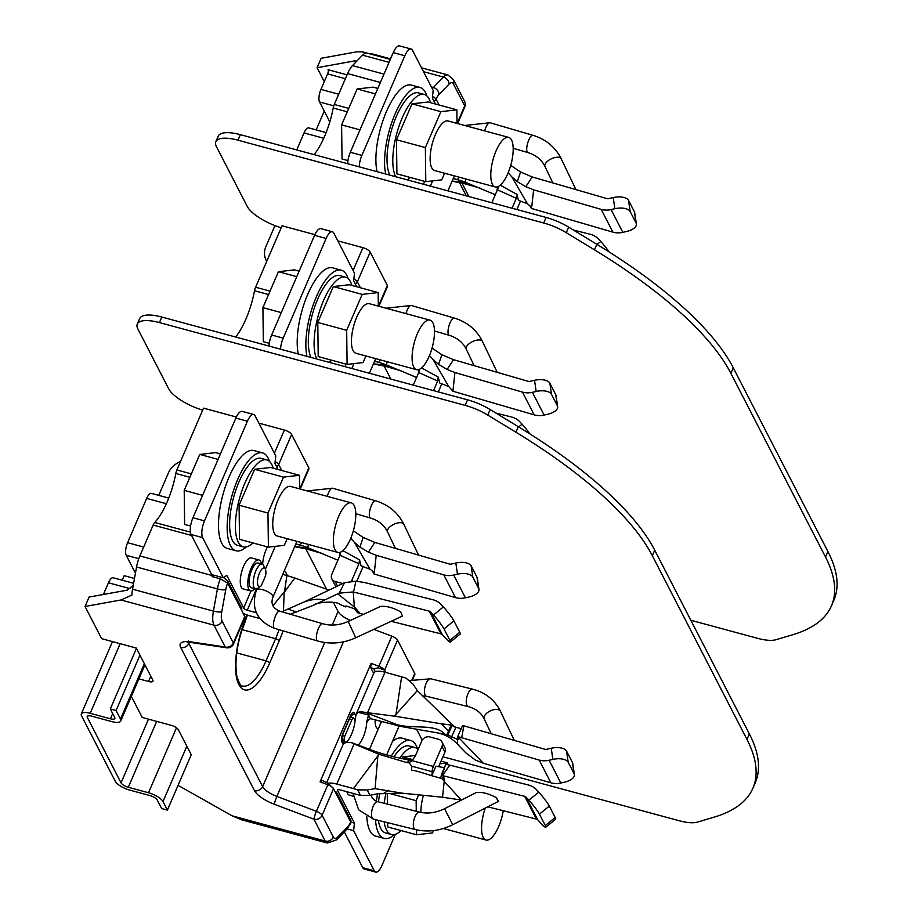 <?xml version="1.0" encoding="UTF-8"?>
<svg xmlns="http://www.w3.org/2000/svg" width="918" height="918" viewBox="0 0 918 918"><rect width="100%" height="100%" fill="white"/><g stroke="black" fill="none" stroke-linecap="round" stroke-linejoin="round"><path stroke-width="1.38" d="M359.236 166.846A12.841 4.647 -74.8 0 1 361.887 155.406L404.815 55.734A12.841 4.647 -74.8 0 1 411.103 49.033L399.548 45.9A12.841 4.647 105.2 0 0 393.26 52.601L350.332 152.273A12.841 4.647 105.2 0 0 347.681 163.725M411.103 49.033A12.841 4.647 -74.8 0 1 412.515 50.341L433.181 90.457L432.355 98.008L435.453 104.032M423.473 184.243A17.649 6.38 -74.8 0 1 424.793 181.397M385.732 174.03A50.708 18.337 -74.8 0 1 384.894 154.224A50.708 18.337 -74.8 0 1 419.928 87.417L411.264 85.064A50.708 18.337 105.2 0 0 376.219 151.883A50.708 18.337 105.2 0 0 377.069 171.677M419.928 87.417A50.708 18.337 -74.8 0 1 426.859 95.92M395.669 176.715A45.051 16.294 -74.8 0 1 399.238 125.514A45.051 16.294 -74.8 0 1 424.219 94.439L418.447 92.879A45.051 16.294 105.2 0 0 393.455 123.953A45.051 16.294 105.2 0 0 389.898 175.154M424.219 94.439A45.051 16.294 -74.8 0 1 430.599 102.713M410.357 177.484A45.051 16.294 -74.8 0 1 407.363 179.882M456.866 109.827L427.983 102.013L412.021 103.826L396.484 139.754L396.909 173.846L425.791 181.672L425.367 147.569L440.904 111.652L456.866 109.827L457.038 123.402M444.622 173.238L441.753 179.848L425.791 181.672M508.698 137.39L448.041 120.969A25.681 9.283 105.2 0 0 433.789 138.721A25.681 9.283 105.2 0 0 431.793 167.902A25.681 9.283 105.2 0 0 434.616 170.53L495.272 186.962A25.681 9.283 -74.8 0 1 492.45 184.323A25.681 9.283 -74.8 0 1 494.435 155.142A25.681 9.283 -74.8 0 1 508.698 137.39A25.681 9.283 -74.8 0 1 510.947 164.597A25.681 9.283 -74.8 0 1 495.272 186.962M440.904 111.652L412.021 103.826M425.367 147.569L396.484 139.754M453.262 178.494L461.043 180.685L461.731 182.2L452.149 181.076M480.332 188.236L462.339 182.189L461.043 180.685M461.685 180.903L465.277 182.246L465.678 178.941M517.282 181.638L525.796 186.687L533.622 189.819L601.164 209.373A19.255 16.696 -27.3 0 0 611.09 209.579L614.865 208.719L613.224 197.565L608.588 198.621A3.213 2.777 152.7 0 1 606.936 198.586L532.256 176.967L520.586 171.987L517.282 181.638L511.865 176.933L527.425 203.785L518.441 200.285L516.926 194.375L500.276 185.184M497.487 186.859L497.005 190.76M495.295 194.731L465.277 182.246M511.865 176.933L508.17 172.802M516.926 194.375L516.341 198.288L512.06 208.237M520.54 201.042L516.88 209.533M497.946 188.397L498.164 186.595M516.341 198.288L497.418 189.808L497.958 188.362M461.731 182.2L462.339 182.189M519.668 171.414L510.741 165.355M527.425 203.785L530.088 206.011L531.293 208.386L612.891 232.139L601.164 209.373M636.358 223.923A12.841 6.139 171.6 0 0 636.048 222.959L634.407 211.806A12.841 6.139 -8.4 0 1 634.717 212.758L636.358 223.923A12.841 6.139 171.6 0 1 626.592 231.485L622.817 232.346A19.255 16.696 152.7 0 1 612.891 232.139M613.224 197.565A12.841 6.139 -8.4 0 1 628.543 200.434L630.184 211.588A12.841 6.139 171.6 0 0 614.865 208.719M634.407 211.806L628.543 200.434M636.048 222.959L630.184 211.588M519.668 171.402L520.586 171.987M510.546 166.032L511.636 165.951M491.841 202.763L497.418 189.808M573.394 230.028L590.423 234.319A19.255 16.696 -27.3 0 1 598.433 238.978L600.751 241.48A12.841 1.492 51 0 1 609.162 251.968M439.114 105.019L435.878 98.765L432.573 96.034M432.298 88.748A19.255 6.965 -74.8 0 1 433.365 87.508A6.415 4.992 -136.1 0 1 438.976 94.577A12.841 4.647 -74.8 0 0 436.061 99.11A3.213 2.777 152.7 0 1 433.904 101.026M389.06 62.344L362.541 55.16A19.255 6.965 105.2 0 1 365.249 53.221L362.541 51.867L357.056 51.787L321.139 58.282L317.089 67.703L355.255 60.783L356.746 61.185L355.255 60.783M368.772 53.554A12.841 4.406 23.3 0 1 373.982 54.357L390.334 58.786M390.104 59.326L394.488 50.123M88.013 715.879L87.348 717.44A6.415 2.203 23.3 0 1 87.221 716.465A6.415 2.203 23.3 0 1 91.651 716.155L111.87 721.628A12.841 4.406 -156.7 0 0 120.728 721.02A12.841 4.406 -156.7 0 0 120.499 719.069L116.093 710.532L110.321 708.971L114.716 717.497A6.415 2.203 23.3 0 1 114.842 718.473A6.415 2.203 23.3 0 1 110.412 718.783L90.193 713.309A12.841 4.406 -156.7 0 0 81.323 713.917A12.841 4.406 -156.7 0 0 81.564 715.868L115.278 781.31A12.841 4.406 23.3 0 0 129.759 790.123L149.978 795.596A6.415 2.203 -156.7 0 1 157.219 800.003L161.614 808.54L167.397 810.101L191.242 754.734L178.344 729.695A6.415 2.203 -156.7 0 0 171.104 725.289L142.221 717.463L131.354 696.36M87.348 717.44L121.05 782.87A6.415 2.203 -156.7 0 0 128.29 787.277L148.509 792.75A12.841 4.406 23.3 0 1 162.991 801.575L167.397 810.101M110.321 708.971L136.438 648.337M116.093 710.532L139.949 655.154L152.847 680.192A6.415 2.203 -156.7 0 1 152.962 681.167A6.415 2.203 -156.7 0 1 148.532 681.477L138.882 678.861M178.058 785.338L232.162 815.85L241.893 819.877M139.949 655.154L136.277 648.051L101.623 638.664L85.053 606.488L120.958 599.982L131.882 595.082A19.255 6.965 105.2 0 1 132.548 589.195L213.424 611.101L217.417 588.92A19.255 6.965 -74.8 0 1 220.32 578.822L227.63 583.079A12.841 4.647 105.2 0 0 225.771 589.631L221.766 611.813A12.841 4.647 105.2 0 0 222.133 621.199A6.415 5.565 152.7 0 1 213.974 625.169L225.208 646.995A6.415 3.683 98.5 0 0 226.539 647.787M85.053 606.488L89.103 597.067L127.269 590.159L133.248 585.305M122.22 580.222L124.171 575.678L134.487 578.478M133.615 583.309L113.166 577.766A9.628 3.477 105.2 0 0 108.45 582.792L103.413 594.485M138.779 558.672L126.214 555.275L135.439 573.176M245.014 617.217L241.549 610.091A3.213 2.777 -27.3 0 0 241.514 607.831L227.595 580.819A3.213 2.777 152.7 0 1 227.63 583.079L241.549 610.091M300.232 489.03L308.941 468.811A6.415 2.203 -156.7 0 0 308.815 467.836L291.626 434.455A6.415 2.203 -156.7 0 0 284.385 430.049L258.899 423.152M350.343 620.453A16.042 5.508 23.3 0 1 338.076 611.48L333.395 602.38M326.601 589.195L305.797 548.815M412.607 679.618L414.856 674.409A6.415 2.203 -156.7 0 0 414.729 673.433L397.54 640.053A6.415 2.203 -156.7 0 0 391.837 636.151L373.821 629.358M202.648 410.139A32.096 11.016 23.3 0 1 168.648 388.727L137.872 328.977A32.096 11.016 23.3 0 1 137.275 324.1A32.096 11.016 23.3 0 1 159.422 322.574L465.174 405.366A32.096 11.016 23.3 0 1 487.733 415.062L515.916 432.217A320.956 110.149 23.3 0 1 652.331 555.711L746.977 739.438A320.956 110.149 23.3 0 1 752.921 788.172A320.956 110.149 23.3 0 1 714.193 817.112L697.428 822.103A32.096 11.016 23.3 0 1 679.148 820.738L442.924 756.765M236.339 417.036L203.509 408.154L176.887 469.959A6.415 2.318 105.2 0 0 175.82 473.493A51.351 18.567 -74.8 0 1 154.729 522.468A6.415 2.318 105.2 0 0 153.168 525.05L139.857 555.941A19.255 6.965 105.2 0 0 136.553 567.014L132.548 589.195M375.313 671.735L373.764 668.729L378.262 667.811L384.573 670.163A6.415 2.203 -156.7 0 0 378.882 666.25L371.113 663.324L320.072 781.826L327.841 784.752L316.4 811.328A6.415 0.803 110.7 0 0 313.933 819.212L274.413 804.306A22.468 7.711 23.3 0 1 254.47 790.627A6.415 5.565 -27.3 0 0 262.628 786.657L188.856 643.438A6.415 5.565 152.7 0 1 180.697 647.42L254.47 790.627M390.839 379.054L384.114 365.984M281.195 227.756A32.096 11.016 23.3 0 1 247.194 206.343L216.418 146.593A32.096 11.016 23.3 0 1 215.822 141.728A32.096 11.016 23.3 0 1 237.969 140.19L543.72 222.994A32.096 11.016 23.3 0 1 566.28 232.69L594.462 249.845A320.956 110.149 23.3 0 1 730.877 373.339L825.523 557.054A320.956 110.149 23.3 0 1 831.467 605.8A320.956 110.149 23.3 0 1 792.739 634.74L775.962 639.72A32.096 11.016 23.3 0 1 757.694 638.354L690.806 620.247M270.041 291.132L255.594 287.219L282.055 225.771L314.863 234.652M337.835 240.872L362.92 247.665A6.415 2.203 23.3 0 1 370.172 252.083L357.354 281.826A6.415 2.203 -156.7 0 0 353.855 278.911M378.927 306.291L387.476 286.439A6.415 2.203 -156.7 0 0 387.362 285.464L370.172 252.083M831.467 605.8L833.854 600.257A320.956 110.149 -156.7 0 0 827.91 551.523L733.264 367.797A320.956 110.149 -156.7 0 0 596.849 244.303L568.667 227.148A32.096 11.016 -156.7 0 0 546.095 217.451L240.355 134.659A32.096 11.016 -156.7 0 0 218.209 136.185L215.822 141.728M752.921 788.172L755.307 782.641A320.956 110.149 -156.7 0 0 749.363 733.895L654.718 550.18A320.956 110.149 -156.7 0 0 518.303 426.686L490.12 409.531A32.096 11.016 -156.7 0 0 467.549 399.835L161.809 317.031A32.096 11.016 -156.7 0 0 139.662 318.569L137.275 324.1M362.541 55.16L352.489 65.603A19.255 6.965 105.2 0 0 347.589 73.589L334.29 104.48A6.415 2.318 105.2 0 0 333.211 108.014A51.351 18.567 -74.8 0 1 314.128 154.637M255.594 287.219A6.415 2.318 105.2 0 0 254.516 290.754A51.351 18.567 -74.8 0 1 235.696 337.044M158.757 495.364L168.442 472.873A19.255 16.696 152.7 0 1 177.094 463.292L180.651 461.215M126.214 555.275A9.628 3.477 -74.8 0 1 127.591 542.699L146.673 498.405A9.628 3.477 -74.8 0 1 151.39 493.379L168.751 498.072M266.576 261.71L265.359 258.348A19.255 16.696 152.7 0 1 265.91 246.575L274.941 225.598M324.272 81.645L317.089 67.703M347.05 74.851L328.07 69.711A3.213 1.159 -74.8 0 1 327.611 73.899L345.386 78.718M338.708 94.221L320.933 89.413A9.628 3.477 105.2 0 0 319.556 101.978L329.814 121.91M320.933 89.413L327.611 73.899M316.159 129.897L324.249 111.101M326.142 132.605L308.781 127.9A9.628 3.477 105.2 0 0 304.065 132.926L296.755 149.932M280.552 349.196A12.841 4.647 -74.8 0 1 283.192 338.134L326.119 238.462A12.841 4.647 -74.8 0 1 332.408 231.761L320.852 228.639A12.841 4.647 105.2 0 0 314.564 235.341L271.636 335.013A12.841 4.647 105.2 0 0 268.997 346.063M332.408 231.761A12.841 4.647 -74.8 0 1 333.819 233.08L354.486 273.197L353.659 280.736L356.758 286.76M306.945 356.333A50.708 18.337 -74.8 0 1 306.187 336.963A50.708 18.337 -74.8 0 1 341.232 270.144L332.568 267.804A50.708 18.337 105.2 0 0 297.524 334.611A50.708 18.337 105.2 0 0 298.281 353.992M344.916 366.626A17.649 6.38 -74.8 0 1 346.097 364.136M374.567 361.222L382.347 363.425L383.036 364.939L373.454 363.803M401.636 370.964L383.644 364.916L382.347 363.425M382.99 363.643L386.581 364.985L386.983 361.681M438.586 364.366L447.1 369.426L454.915 372.547L522.468 392.112A19.255 16.696 -27.3 0 0 532.394 392.319L536.169 391.458L534.517 380.304L529.881 381.36A3.213 2.777 152.7 0 1 528.229 381.326L453.343 359.638L441.891 354.727L438.586 364.366L433.158 359.661L448.73 386.524L439.745 383.024L438.219 377.103L421.58 367.923M418.792 369.598L418.31 373.5M416.6 377.47L386.581 364.985M433.158 359.661L429.463 355.53M438.219 377.103L437.645 381.016L433.514 390.609M441.833 383.77L438.334 391.917M437.645 381.016L418.711 372.547L419.469 369.323M383.036 364.939L383.644 364.916M441.891 354.727L432.917 348.679M431.839 348.771L432.929 348.679L432.045 348.083M448.73 386.524L452.918 391.24L454.915 372.547M452.758 391.183L534.196 414.867L522.468 392.112M557.662 406.651A12.841 6.139 171.6 0 0 557.352 405.699L555.7 394.545A12.841 6.139 -8.4 0 1 556.01 395.497L557.662 406.651A12.841 6.139 171.6 0 1 547.897 414.213L544.122 415.074A19.255 16.696 152.7 0 1 534.196 414.867M534.517 380.304A12.841 6.139 -8.4 0 1 549.848 383.162L551.489 394.315A12.841 6.139 171.6 0 0 536.169 391.458M555.7 394.545L549.848 383.162M557.352 405.699L551.489 394.315M413.295 385.135L418.711 372.547M495.961 413.077L511.728 417.059A19.255 16.696 -27.3 0 1 519.737 421.706L522.055 424.219A12.841 1.492 51 0 1 529.904 433.893M253.701 414.5L242.157 411.367A12.841 4.647 105.2 0 0 235.869 418.069L192.941 517.741A12.841 4.647 105.2 0 0 191.105 534.505L211.76 574.622L223.315 577.755L202.648 537.638A12.841 4.647 -74.8 0 1 204.496 520.873L247.412 421.201A12.841 4.647 -74.8 0 1 253.701 414.5A12.841 4.647 -74.8 0 1 255.124 415.82L275.779 455.925L274.952 463.475L278.062 469.5M214.56 575.379L212.069 576.596L212.368 574.783M262.525 452.884L253.861 450.543A50.708 18.337 105.2 0 0 218.828 517.35A50.708 18.337 105.2 0 0 227.354 548.436L236.018 550.777A50.708 18.337 -74.8 0 1 227.492 519.691A50.708 18.337 -74.8 0 1 262.525 452.884A50.708 18.337 -74.8 0 1 269.467 461.387M254.779 588.725A16.042 5.806 -74.8 0 1 250.58 590.917L243.063 588.886A16.042 5.806 -74.8 0 1 241.663 571.88A16.042 5.806 -74.8 0 1 251.452 557.903L258.968 559.934A16.042 5.806 -74.8 0 1 260.735 561.587A16.042 5.806 -74.8 0 1 261.481 563.95M256.317 612.708L247.263 610.252A3.213 1.102 23.3 0 1 243.637 608.049L226.78 575.334L223.315 577.755M262.64 564.341A17.649 6.38 -74.8 0 1 267.39 546.864M243.247 613.396A16.042 5.508 -156.7 0 0 250.189 615.944L259.84 618.548M290.283 614.245L313.704 605.203L324.697 599.993C318.489 598.616 311.627 599.27 304.11 601.979L344.571 582.678L339.212 593.154L324.674 600.005M337.744 593.82L354.359 607.05L354.577 608.841L346.878 606.19L344.973 606.213L345.742 606.924L339.786 604.377M346.12 605.983L345.742 606.924M304.11 601.979L283.478 611.032L284.155 592.454L294.804 578.007L328.506 589.872M284.155 592.454L284.454 591.433M294.804 578.007L286.886 575.529L284.557 591.341M286.886 575.529L282.755 574.416M295.871 543.961L303.651 546.153L304.328 547.679L294.758 546.543M294.701 546.658L306.704 549.033L322.987 553.715L304.948 547.656L303.651 546.153M304.294 546.371L307.874 547.713L308.276 544.408M359.89 547.105L368.393 552.166L376.219 555.287L443.773 574.852A19.255 16.696 -27.3 0 0 453.699 575.047L457.474 574.186L455.821 563.032L451.186 564.088A3.213 2.777 152.7 0 1 449.533 564.065L374.854 542.435L363.195 537.455L359.89 547.105L354.463 542.4L370.023 569.263L361.049 565.752L359.523 559.842L342.884 550.651M340.096 552.326L339.614 556.228M337.904 560.198L307.874 547.713M354.463 542.4L350.768 538.269M359.523 559.842L358.949 563.755L352.007 579.866A6.415 5.565 152.7 0 1 351.169 581.266M363.138 566.509L356.792 581.243M358.949 563.755L340.016 555.275L340.773 552.062M304.328 547.679L304.948 547.656M363.195 537.455L353.338 530.822M370.023 569.263L374.36 572.132L376.219 555.287M372.697 571.524L373.901 573.853L378.032 575.173L455.5 597.607L443.773 574.852M478.966 589.39A12.841 6.139 171.6 0 0 478.657 588.438L477.004 577.273A12.841 6.139 -8.4 0 1 477.314 578.237L478.966 589.39A12.841 6.139 171.6 0 1 469.19 596.952L465.426 597.813A19.255 16.696 152.7 0 1 455.5 597.607M455.821 563.032A12.841 6.139 -8.4 0 1 471.141 565.901L472.793 577.055A12.841 6.139 171.6 0 0 457.474 574.186M477.004 577.273L471.141 565.901M478.657 588.438L472.793 577.055M353.143 531.499L354.233 531.419M336.045 586.132A6.415 5.565 152.7 0 1 334.795 584.582L331.857 578.891A6.415 5.565 152.7 0 1 331.788 574.393L340.016 555.275M342.391 583.446L335.185 581.484A6.415 5.565 152.7 0 1 331.857 578.891M281.826 611.767L283.478 611.032M288.195 609.173L296.663 612.099M355.897 581.186L353.51 592.007L429.268 611.124A3.213 2.777 152.7 0 1 430.599 611.893L433.457 614.98L443.36 606.959L441.042 604.446A19.255 16.696 -27.3 0 0 433.032 599.787L364.503 582.505L355.897 581.186L344.571 582.678M354.577 608.841L357.515 612.696M354.004 606.396L360.063 613.465L358.123 612.914M339.212 593.154L353.292 591.949L354.302 606.5M355.748 637.758L402.474 616.035L400.684 611.824C392.514 607.452 385.732 605.673 380.339 606.5L348.174 621.463C339.534 625.307 331.008 626.053 322.597 623.701A8.985 2.834 -73.7 0 0 317.858 629.955A8.985 2.834 -73.7 0 0 316.733 640.087A8.985 2.834 -73.7 0 0 317.548 640.959C330.411 644.505 343.148 643.449 355.748 637.758L348.174 621.463M360.063 613.465L363.505 614.337M391.137 621.302L440.996 633.879L429.268 611.124M450.325 642.026A12.841 1.492 -129 0 0 449.866 640.294L459.769 632.273A12.841 1.492 51 0 1 460.239 633.994L450.325 642.026A12.841 1.492 -129 0 1 445.173 637.735L442.327 634.659A3.213 2.777 -27.3 0 0 440.996 633.879M443.36 606.959A12.841 1.492 51 0 1 453.917 620.889L444.002 628.922A12.841 1.492 -129 0 0 433.457 614.98M459.769 632.273L453.917 620.889M449.866 640.294L444.002 628.922M250.58 590.917A16.042 5.806 -74.8 0 1 249.168 573.911A16.042 5.806 -74.8 0 1 258.968 559.934M260.689 586.223L257.453 588.415A12.841 4.647 -74.8 0 1 255.456 588.908L251.417 587.818A12.841 4.647 -74.8 0 1 250.293 574.209A12.841 4.647 -74.8 0 1 258.13 563.032L262.169 564.134A12.841 4.647 -74.8 0 1 263.581 565.442A12.841 4.647 -74.8 0 1 263.65 565.568L265.325 569.091A9.628 3.477 105.2 0 0 258.337 576.389A9.628 3.477 105.2 0 0 260.689 586.223A9.628 3.477 105.2 0 0 261.286 585.73L265.612 575.666A9.628 3.477 105.2 0 0 265.325 569.091M255.456 588.908A12.841 4.647 -74.8 0 1 254.332 575.311A12.841 4.647 -74.8 0 1 262.169 564.134M334.955 791.419L335.116 791.465A3.213 2.777 152.7 0 1 336.814 795.011L333.544 788.654L328.437 783.513L321.782 780.22M322.023 780.529L320.072 781.826M344.296 831.892L362.725 867.659A12.841 4.647 105.2 0 0 364.136 868.967L375.691 872.1A12.841 4.647 -74.8 0 1 374.28 870.78L353.614 830.664L347.142 828.92M366.775 816.572A50.708 18.337 105.2 0 0 375.531 836.057L384.194 838.409A50.708 18.337 -74.8 0 1 375.485 819.659M391.309 756.134A50.708 18.337 -74.8 0 1 410.702 740.516L402.038 738.164A50.708 18.337 105.2 0 0 392.491 741.377M378.342 728.8L377.941 728.697A16.042 5.806 -74.8 0 1 376.173 727.045A16.042 5.806 -74.8 0 1 375.175 719.907M353.166 796.181L349.322 795.137A16.042 5.806 -74.8 0 1 347.555 793.496A16.042 5.806 -74.8 0 1 346.924 791.718M345.455 742.628L344.319 740.436A3.213 1.159 -74.8 0 1 344.778 736.247L351.938 719.632A3.213 1.159 -74.8 0 1 353.51 717.956A3.213 1.159 -74.8 0 1 353.855 718.289L355.082 720.664A17.649 6.38 105.2 0 0 355.174 719.609L356.104 714.33L358.238 712.265A16.042 5.508 23.3 0 1 365.318 712.414L395.107 723.889L396.014 725.174L370.379 718.61L368.554 715.053L366.787 721.537A17.649 6.38 -74.8 0 1 358.227 745.06M351.078 822.218L354.44 823.125L337.583 790.409A3.213 1.102 23.3 0 1 337.526 789.916A3.213 1.102 23.3 0 1 339.74 789.767L360.544 795.447L369.954 795.332L367.189 789.985L375.083 788.642L377.849 755.904L353.464 788.585L357.653 789.847L367.189 789.985M354.44 823.125L353.614 830.664M395.36 834.324L381.98 865.399A12.841 4.647 -74.8 0 1 375.691 872.1M416.565 729.213L422.2 740.137M378.078 756.007L379.077 754.286L354.107 743.913L336.803 784.075L353.464 788.585M336.803 784.075A16.042 5.508 -156.7 0 0 328.116 783.284M356.104 714.33L373.901 672.986A16.042 5.508 23.3 0 1 384.975 672.217L405.836 677.989L412.859 683.944L417.311 690.588L455.167 727.354M365.318 712.414L395.44 716.292L396.002 714.365L417.311 690.588M444.955 734.216L399.835 726.264L396.622 725.599L395.933 724.279C411.459 729.58 434.88 722.994 444.955 734.216L447.009 734.607L448.454 731.141L441.374 723.809L395.44 716.292M395.933 724.279L395.107 723.889M461.743 728.731L455.879 727.354L451.197 725.048L441.363 723.797M448.454 731.141L451.197 725.048M447.009 734.607L457.749 739.541C457.13 743.316 457.462 745.083 458.759 744.854M396.014 725.461L396.622 725.599M412.893 759.714L409.646 760.333L400.914 758.314C385.285 755.227 371.228 750.213 366.959 748.365L352.202 742.869A16.042 5.508 -156.7 0 0 345.122 742.719C343.034 743.683 343.022 743.81 345.053 743.098M345.983 742.513A17.649 6.38 105.2 0 0 355.082 720.664M376.346 801.242A50.708 18.337 -74.8 0 1 377.608 793.737L369.954 795.332M411.528 759.748L400.914 758.314M377.608 793.749L402.268 793.175M440.365 778.361L444.737 767.712L435.889 766.22L431.804 775.744L442.028 778.59L444.232 781.287L442.533 797.226L402.268 793.186L375.083 788.642M438.632 766.725L444.932 752.106A6.415 5.565 -27.3 0 0 444.863 747.596L441.925 741.916A6.415 5.565 -27.3 0 0 438.609 739.311L429.945 736.97A6.415 5.565 -27.3 0 0 421.775 740.941L415.303 755.984L412.033 760.655L409.026 762.801L411.815 766.209M412.848 759.886L412.033 760.655L433.376 766.438L441.994 746.414A6.415 5.565 -27.3 0 0 441.925 741.916M433.376 766.438A6.415 2.318 105.2 0 0 432.068 771.694L432.206 774.769M409.026 762.801L406.892 762.617L409.657 760.333L412.767 759.863M354.107 743.913L352.202 742.869M379.077 754.286L406.846 762.594M432.068 771.694L411.849 766.22L411.562 770.271L412.423 770.5C412.721 769.904 419.182 771.659 431.804 775.744L431.896 774.172M442.487 777.787L442.028 778.59L442.487 777.787L441.202 775.159M445.792 764.269L441.191 775.205M445.953 764.304L449.854 765.176L442.338 775.641M441.81 775.354L443.75 775.917L444.232 781.287L461.318 800.152M498.187 801.506L496.317 797.639C488.261 793.336 481.468 791.683 475.96 792.67L444.553 808.712L452.723 824.72C440.399 830.847 427.926 832.454 415.292 829.539L373.488 819.154A8.985 3.649 103.9 0 1 372.1 809.561A8.985 3.649 103.9 0 1 377.814 801.712L374.647 800.37L372.157 797.822L371.113 794.965M443.75 775.917L524.683 796.331A3.213 2.777 152.7 0 1 526.014 797.099L528.86 800.186L538.774 792.165L536.445 789.652A19.255 16.696 -27.3 0 0 528.435 784.993L449.854 765.176M487.768 806.819L536.399 819.085L524.683 796.331M538.774 792.165A12.841 1.492 51 0 1 549.32 806.096L555.183 817.479A12.841 1.492 51 0 1 555.642 819.2L545.74 827.233A12.841 1.492 -129 0 1 540.587 822.953L537.741 819.866A3.213 2.777 -27.3 0 0 536.399 819.085M545.74 827.233A12.841 1.492 -129 0 0 545.281 825.5L555.183 817.479M549.32 806.096L539.417 814.128L545.281 825.5M539.417 814.128A12.841 1.492 -129 0 0 528.86 800.186M460.423 799.922L442.533 797.226M388.475 790.318L383.254 793.714M378.044 755.973L378.526 754.998M370.379 718.61L366.787 721.537M401.636 676.727L396.002 714.365M395.555 715.455L395.91 714.479M462.224 749.099L465.942 752.955L475.535 760.127L483.361 763.248L550.903 782.813L539.187 760.058L457.875 736.615M457.749 739.541L458.989 738.967L457.715 736.569L462.58 725.541L463.831 725.805L461.72 737.624M539.187 760.058A19.255 16.696 -27.3 0 0 549.113 760.265L552.877 759.404L551.236 748.239L546.6 749.306A3.213 2.777 152.7 0 1 544.948 749.272L463.842 725.817M551.236 748.239A12.841 6.139 -8.4 0 1 566.555 751.108L572.419 762.491A12.841 6.139 -8.4 0 1 572.729 763.443L574.37 774.597A12.841 6.139 171.6 0 1 564.604 782.159L560.829 783.02A19.255 16.696 152.7 0 1 550.903 782.813M574.37 774.597A12.841 6.139 171.6 0 0 574.06 773.644L572.419 762.491M566.555 751.108L568.196 762.261L574.06 773.644M568.196 762.261A12.841 6.139 171.6 0 0 552.877 759.404M371.113 663.324L370.677 667.558L373.706 673.445M397.54 640.053L384.573 670.163L385.744 672.424M232.162 815.85L325.167 841.037A6.415 5.565 -27.3 0 0 333.337 837.055A12.841 4.647 105.2 0 0 337.767 836.998L347.819 826.556A12.841 4.647 105.2 0 0 350.722 822.023L350.687 819.774L336.78 792.762M336.814 795.011L350.722 822.023A3.213 2.777 -27.3 0 0 350.687 819.774M243.958 614.762A16.042 5.806 105.2 0 0 244.532 613.97M394.465 834.565A50.708 18.337 -74.8 0 1 384.194 838.409M410.702 740.516A50.708 18.337 -74.8 0 1 417.633 749.008M399.858 758.096A45.051 16.294 -74.8 0 1 414.993 747.539L409.221 745.978A45.051 16.294 105.2 0 0 393.925 756.765M379.754 793.634A45.051 16.294 105.2 0 0 378.445 801.873M378.365 820.371A45.051 16.294 105.2 0 0 385.675 832.947L391.447 834.508A45.051 16.294 -74.8 0 1 386.489 829.883A45.051 16.294 -74.8 0 1 384.126 821.805M401.132 830.583A45.051 16.294 -74.8 0 1 391.447 834.508M384.24 803.307A45.051 16.294 -74.8 0 1 385.801 793.829M414.993 747.539A45.051 16.294 -74.8 0 1 418.103 749.467M415.521 755.468L402.795 756.925L402.107 758.52M387.27 793.863L387.396 804.099M387.637 822.677L387.683 826.946L416.565 834.76L416.508 829.826M416.279 811.26L416.141 800.668L418.482 795.252M412.939 759.668L402.795 756.925M416.141 800.668L390.816 793.806M423.336 795.734A25.681 9.283 105.2 0 0 420.914 812.384M439.894 763.81L447.64 762.927L447.663 764.66M433.548 830.595L432.539 832.936L416.565 834.76M441.042 761.137L447.64 762.927M341.232 270.144A50.708 18.337 -74.8 0 1 348.163 278.647M316.756 358.995A45.051 16.294 -74.8 0 1 320.703 307.782A45.051 16.294 -74.8 0 1 345.524 277.179L339.752 275.607A45.051 16.294 105.2 0 0 314.92 306.222A45.051 16.294 105.2 0 0 310.972 357.435M345.524 277.179A45.051 16.294 -74.8 0 1 351.904 285.452M331.662 360.223A45.051 16.294 -74.8 0 1 329.08 362.335M378.17 292.567L349.288 284.741L333.326 286.565L317.789 322.482L318.213 356.586L347.096 364.4L346.671 330.308L362.208 294.391L378.17 292.567L378.342 306.142M365.915 355.977L363.058 362.576L347.096 364.4M430.003 320.13L369.346 303.697A25.681 9.283 105.2 0 0 355.082 321.461A25.681 9.283 105.2 0 0 353.097 350.63A25.681 9.283 105.2 0 0 355.92 353.269L416.577 369.69A25.681 9.283 -74.8 0 1 413.743 367.062A25.681 9.283 -74.8 0 1 415.739 337.881A25.681 9.283 -74.8 0 1 430.003 320.13A25.681 9.283 -74.8 0 1 432.252 347.337A25.681 9.283 -74.8 0 1 416.577 369.69M362.208 294.391L333.326 286.565M346.671 330.308L317.789 322.482M246.299 546.933A50.708 18.337 -74.8 0 1 236.018 550.777M266.828 459.907L261.056 458.346A45.051 16.294 105.2 0 0 236.041 489.501A45.051 16.294 105.2 0 0 232.541 540.691A45.051 16.294 105.2 0 0 237.498 545.315L243.281 546.887A45.051 16.294 -74.8 0 1 238.313 542.263A45.051 16.294 -74.8 0 1 241.813 491.061A45.051 16.294 -74.8 0 1 266.828 459.907A45.051 16.294 -74.8 0 1 273.208 468.18M252.955 542.963A45.051 16.294 -74.8 0 1 243.281 546.887M299.475 475.294L270.592 467.48L254.619 469.293L239.082 505.221L239.518 539.314L268.4 547.139L267.964 513.036L283.501 477.119L299.475 475.294L299.647 488.869M287.219 538.705L284.362 545.315L268.4 547.139M351.296 502.857L290.65 486.437A25.681 9.283 105.2 0 0 276.387 504.189A25.681 9.283 105.2 0 0 274.39 533.369A25.681 9.283 105.2 0 0 277.225 535.997L337.881 552.429A25.681 9.283 -74.8 0 1 335.047 549.79A25.681 9.283 -74.8 0 1 337.044 520.609A25.681 9.283 -74.8 0 1 351.296 502.857A25.681 9.283 -74.8 0 1 353.556 530.065A25.681 9.283 -74.8 0 1 337.881 552.429M283.501 477.119L254.619 469.293M267.964 513.036L239.082 505.221M496.317 797.639L498.52 801.276M377.837 88.426L373.11 87.141L357.148 88.966L341.599 124.894L342.035 158.986L347.968 160.593M357.148 88.966L375.462 93.934M341.599 124.894L359.982 129.863M299.13 271.166L294.414 269.881L278.441 271.705L262.904 307.622L263.34 341.726L269.272 343.332M278.441 271.705L296.766 276.662M262.904 307.622L281.287 312.602M220.435 453.894L215.719 452.62L199.745 454.433L184.208 490.361L184.633 524.453L190.577 526.06M199.745 454.433L218.071 459.402M184.208 490.361L202.591 495.341M503.236 810.72A25.681 9.283 -74.8 0 1 486.047 840.05A25.681 9.283 -74.8 0 1 483.224 837.423A25.681 9.283 -74.8 0 1 485.266 808.092M530.088 206.011L531.763 206.665L533.622 189.819M483.361 763.248L457.715 736.569M457.371 179.607L459.184 177.185M532.256 176.967L525.796 186.687M611.09 209.579L622.817 232.346M597.09 244.452L600.751 241.48M350.332 152.273L361.887 155.406M404.815 55.734L393.26 52.601M431.38 86.969L433.365 87.508L443.417 77.066L423.496 71.673M438.976 94.577L449.017 84.135A6.415 4.992 -136.1 0 0 443.417 77.066A19.255 6.965 105.2 0 1 447.938 74.989L453.389 79.568A6.415 5.565 -27.3 0 1 453.458 84.066L464.692 105.891L457.141 123.425M449.017 84.135A12.841 4.647 -74.8 0 1 453.458 84.066M464.623 101.382A6.415 5.565 152.7 0 1 464.692 105.891A6.415 2.203 -156.7 0 1 464.818 106.867A6.415 6.415 0 0 0 464.623 101.382L453.389 79.568M90.193 713.309L120.178 643.679M112.673 713.527L110.412 718.783M120.499 719.069L144.344 663.691M121.05 782.87L148.487 719.161M128.29 787.277L156.68 721.376M148.509 792.75L176.486 727.802M162.991 801.575L186.847 746.196M241.388 819.74L327.29 843.011A19.255 6.965 105.2 0 1 325.167 841.037L313.933 819.212A6.415 5.565 -27.3 0 0 322.092 815.241A6.415 2.203 -156.7 0 0 316.4 811.328L276.88 796.422A6.415 0.803 110.7 0 0 274.413 804.306M222.133 621.199L233.367 643.013A6.415 5.565 152.7 0 1 225.208 646.995L190.726 641.854A22.468 7.711 -156.7 0 0 180.697 647.42M120.958 599.982L213.974 625.169A19.255 6.965 -74.8 0 1 213.424 611.101A6.415 1.388 -169.8 0 0 221.766 611.813M343.447 641.843L276.88 796.422A16.042 5.508 23.3 0 1 262.628 786.657L324.72 642.497M188.465 642.416A16.042 5.508 -156.7 0 0 188.856 643.438L189.303 642.405M188.557 641.005L187.146 642.611L192.16 642.669A6.415 3.683 -81.5 0 1 190.726 641.854M150.793 676.222L148.532 681.477M108.45 582.792L129.966 588.622M244.819 616.437L233.367 643.013A6.415 2.203 -156.7 0 1 233.493 643.988L244.934 617.412A6.415 2.203 23.3 0 0 244.819 616.437M225.771 589.631A6.415 1.388 -169.8 0 1 217.417 588.92L136.553 567.014M221.33 577.215A3.213 1.159 105.2 0 0 220.32 578.822L212.069 576.596M299.75 488.904L308.815 467.836M378.262 667.811L391.837 636.151M378.445 306.164L387.362 285.464M825.523 557.054L827.91 551.523M730.877 373.339L733.264 367.797M594.462 249.845L596.849 244.303M566.28 232.69L568.667 227.148M543.72 222.994L546.095 217.451M237.969 140.19L240.355 134.659M746.977 739.438L749.363 733.895M652.331 555.711L654.718 550.18M515.916 432.217L518.303 426.686M487.733 415.062L490.12 409.531M465.174 405.366L467.549 399.835M159.422 322.574L161.809 317.031M246.632 617.183A48.138 17.408 -74.8 0 1 242.077 629.633L241.618 630.7M241.962 629.599A7.7 2.639 -156.7 0 0 242.077 629.633L275.584 638.698L266.036 660.845L236.718 652.905M269.662 663.06A3.213 1.102 23.3 0 0 266.036 660.845A48.138 17.408 -74.8 0 1 242.467 685.987C241.434 687.249 239.575 684.082 236.878 676.497C234.239 659.893 237.372 640.397 246.276 618.021A3.213 1.102 23.3 0 0 246.208 617.539A51.351 18.567 105.2 0 0 238.864 684.599A51.351 18.567 105.2 0 0 269.662 663.06L279.198 640.902A3.213 1.102 -156.7 0 0 275.584 638.698A48.138 17.408 -74.8 0 0 279.038 629.679M279.198 640.902A51.351 18.567 105.2 0 0 283.031 630.85M287.38 575.666A51.351 18.567 105.2 0 0 284.351 570.698M247.286 615.037L246.208 617.539M304.065 132.926L323.756 138.262M319.556 101.978L333.773 105.834M352.489 65.603L383.988 74.128M347.589 73.589L380.396 82.471M348.737 108.393L334.29 104.48M347.256 111.824L333.211 108.014M362.92 247.665L353.097 270.5M378.675 362.335L380.488 359.913M453.549 359.695L447.1 369.426M532.394 392.319L544.122 415.074M518.704 426.927L522.055 424.219M271.636 335.013L283.192 338.134M326.119 238.462L314.564 235.341M268.561 294.552L254.516 290.754M191.346 473.872L176.887 469.959M274.39 453.228L284.385 430.049M243.637 608.049L250.981 590.985M299.979 545.074L301.781 542.653M352.007 579.866L352.673 581.163M374.854 542.435L368.393 552.166M453.699 575.047L465.426 597.813M335.185 581.484L337.273 585.558M256.455 588.897L247.263 610.252M272.921 605.777L283.869 592.282M430.599 611.893L442.327 634.659M191.105 534.505L202.648 537.638M192.941 517.741L204.496 520.873M247.412 421.201L235.869 418.069M360.407 287.759L357.354 281.826A3.213 2.777 -27.3 0 1 355.197 283.742M291.626 434.455L278.659 464.554A6.415 2.203 -156.7 0 0 275.159 461.651M459.436 182.51L466.298 195.844M338.076 611.48L332.236 625.043M333.337 837.055L322.092 815.241L333.544 788.654A6.415 2.203 23.3 0 0 327.841 784.752L328.437 783.513M362.725 867.659L374.28 870.78M368.221 719.276L367.039 722.018M337.916 789.629L337.583 790.409M360.544 795.447L357.653 789.847M384.975 672.217L367.682 712.391M344.319 740.436L341.978 739.805M451.977 725.759L447.709 735.226M368.554 715.053L358.238 712.265M444.932 752.106L441.994 746.414M526.014 797.099L537.741 819.866M378.216 754.998L378.354 754.057M394.694 716.12L395.302 715.317M549.113 760.265L560.829 783.02M457.979 737.062L456.98 739.277M451.472 737.12L455.879 727.354M351.938 719.632L349.402 718.943M344.778 736.247L342.357 735.582M370.677 667.558L373.764 668.729M351.445 717.394L350.699 715.96M355.668 715.696L354.337 713.114A3.213 2.777 152.7 0 1 351.101 715.214M354.337 713.114A6.415 2.318 105.2 0 0 350.492 715.81A3.213 1.102 23.3 0 1 350.55 716.292L342.919 734.01L341.898 739.656M350.492 715.81L342.862 733.528A3.213 1.102 23.3 0 1 342.919 734.01M342.862 733.528A6.415 2.318 105.2 0 0 341.932 741.905A3.213 2.777 -27.3 0 0 341.932 739.713M341.932 741.905L343.183 744.326M347.819 826.556A6.415 4.992 43.9 0 1 346.671 829.436L336.619 839.878A6.415 4.992 43.9 0 0 337.767 836.998M414.729 673.433L411.975 679.825M281.711 470.486L278.659 464.554A3.213 2.777 -27.3 0 1 276.502 466.482M191.587 535.458L153.168 525.05M212.069 575.494L139.857 555.941M154.729 522.468L190.416 532.13M175.82 473.493L189.865 477.291M166.365 503.73L146.673 498.405M143.69 547.059L127.591 542.699M317.548 640.959L274.608 628.382A8.985 2.834 -73.7 0 1 274.413 618.962A8.985 2.834 -73.7 0 1 279.657 611.136L322.597 623.701M274.608 628.382C256.833 621.119 250.763 608.359 256.42 590.113A8.985 3.087 23.3 0 1 263.053 589.804A8.985 3.087 23.3 0 1 272.933 597.216C270.581 603.608 272.83 608.244 279.657 611.136M307.312 490.946L332.603 488.204A8.985 2.834 106.3 0 0 328.449 492.966A8.985 2.834 106.3 0 0 327.267 496.351M403.828 524.304A8.985 4.188 154.5 0 0 403.794 524.212C397.964 512.577 388.543 504.762 375.542 500.769A8.985 2.834 106.3 0 0 371.388 505.531A8.985 2.834 106.3 0 0 370.493 518.027L355.771 513.713M418.528 555.08L403.794 524.212A8.985 4.188 154.5 0 0 402.245 522.973A8.985 4.188 154.5 0 0 392.147 525.245A8.985 4.188 154.5 0 0 387.58 531.958C384.298 525.222 378.595 520.575 370.493 518.027M491.222 733.712L484.245 719.046A8.985 4.762 -25.4 0 1 490.097 710.991A8.985 4.762 -25.4 0 1 500.356 711.106A8.985 4.762 -25.4 0 1 500.471 711.324L514.298 740.39M484.245 719.046C481.261 712.85 475.926 708.696 468.237 706.608A8.985 3.649 -76.1 0 1 467.928 693.801A8.985 3.649 -76.1 0 1 472.575 689.166C483.97 692.103 492.645 698.346 498.623 707.881L500.471 711.324M468.237 706.608L426.422 696.234A8.985 3.649 -76.1 0 1 426.124 683.417A8.985 3.649 -76.1 0 1 430.76 678.781L472.575 689.166M444.553 808.712C435.993 812.878 427.685 814.014 419.629 812.097A8.985 3.649 103.9 0 0 414.397 818.282A8.985 3.649 103.9 0 0 414.121 828.575A8.985 3.649 103.9 0 0 415.292 829.539M386.008 308.219L411.298 305.476A8.985 2.834 106.3 0 0 407.144 310.227A8.985 2.834 106.3 0 0 405.963 313.612M482.535 341.565A8.985 4.188 154.5 0 0 482.489 341.485C476.66 329.837 467.239 322.023 454.238 318.041A8.985 2.834 106.3 0 0 450.084 322.803A8.985 2.834 106.3 0 0 449.189 335.288L434.466 330.985M497.223 372.341L482.489 341.485A8.985 4.188 154.5 0 0 480.952 340.234A8.985 4.188 154.5 0 0 470.854 342.517A8.985 4.188 154.5 0 0 466.275 349.23C462.993 342.483 457.302 337.847 449.189 335.288M464.703 125.479L489.994 122.737A8.985 2.834 106.3 0 0 485.851 127.499A8.985 2.834 106.3 0 0 484.658 130.884M561.231 158.837A8.985 4.188 154.5 0 0 561.196 158.745C555.356 147.109 545.935 139.295 532.933 135.302A8.985 2.834 106.3 0 0 528.791 140.064A8.985 2.834 106.3 0 0 527.884 152.56L513.162 148.246M575.93 189.613L561.196 158.745A8.985 4.188 154.5 0 0 559.647 157.506A8.985 4.188 154.5 0 0 549.549 159.778A8.985 4.188 154.5 0 0 544.971 166.491C541.689 159.755 535.997 155.108 527.884 152.56M480.378 188.247L464.106 183.566L452.104 181.19M120.728 721.02L144.929 664.827M112.478 641.602L81.323 713.917M223.59 577.56L227.595 580.819M226.367 647.752A6.415 6.415 0 0 0 233.493 643.988M226.654 647.798L192.16 642.669M247.527 615.117L246.276 618.021M457.623 123.563L464.818 106.867M362.22 51.775L390.334 59.395M421.523 67.84L447.938 74.989M401.682 370.987L385.411 366.305L373.408 363.918M313.704 605.203C316.194 602.082 336.436 600.601 339.912 604.423M461.961 183.061L468.914 196.555M438.104 733.012C445.827 734.767 452.367 738.588 457.715 744.464L463.464 750.408M343.539 743.5L326.785 782.388M353.51 717.956L350.217 717.061M349.907 714.766L351.583 714.548L350.55 716.292M341.932 739.701L343.78 743.293M350.791 823.125L346.671 829.436M327.29 843.011L336.619 839.878M275.262 546.348L265.405 569.263M257.051 588.656L256.42 590.113M296.984 541.356L272.933 597.216M375.542 500.769L332.603 488.204M395.417 548.39L387.58 531.958M430.76 678.781L410.174 680.513M426.422 696.234L422.257 695.89M386.662 754.929L399.066 726.115M369.495 749.34L381.44 721.605M353.028 793.37L358.64 809.802L373.488 819.154M419.629 812.097L377.814 801.712M498.187 801.494L452.723 824.72M353.969 363.62L351.858 368.497M375.691 358.617L369.392 373.247M454.238 318.041L411.298 305.476M474.113 365.651L466.275 349.23M432.665 180.88L430.404 186.124M454.387 175.889L447.927 190.864M532.933 135.302L489.994 122.737M552.82 182.923L544.971 166.491M486.047 840.05L443.405 828.506"/></g></svg>
